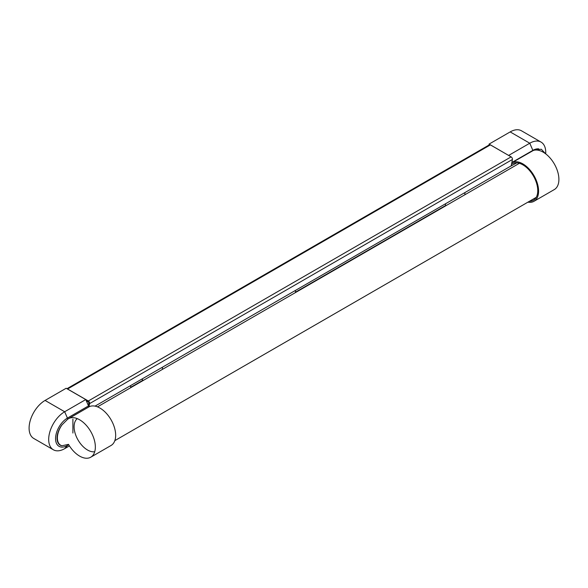 <?xml version="1.0" encoding="UTF-8"?>
<svg xmlns="http://www.w3.org/2000/svg" width="588" height="588" viewBox="0 0 588 588"><rect width="100%" height="100%" fill="white"/><g stroke="black" fill="none" stroke-linecap="round" stroke-linejoin="round"><path stroke-width="0.88" d="M61.997 424.889A15.773 9.107 120 0 0 57.381 438.067A15.773 9.107 120 0 0 61.997 445.755L68.502 444.359A22.241 12.84 60 0 0 79.623 456.104A22.241 12.84 60 0 0 90.743 457.207L111.058 445.476A22.241 12.84 60 0 0 111.058 419.795A22.241 12.84 60 0 0 88.817 406.955L67.73 419.163L61.997 424.889A15.163 8.754 120 0 0 61.997 445.755M69.443 445.91L64.673 448.659A22.609 13.054 -60 0 1 53.368 449.783A22.609 13.054 -60 0 1 49.907 431.665A22.609 13.054 -60 0 1 64.673 411.747L85.76 399.575L88.509 405.918A2.918 1.683 60 0 1 88.817 406.955L68.502 418.685A22.241 12.84 60 0 1 79.623 419.788A22.241 12.84 60 0 1 94.153 439.383A22.241 12.84 60 0 1 90.743 457.207M85.76 399.575L66.165 388.256L45.078 400.435A22.609 13.054 -60 0 0 30.311 420.354A22.609 13.054 -60 0 0 33.773 438.472L53.368 449.783M88.318 405.477L88.81 402.934A0.728 0.419 -120 0 0 88.303 401.935L86.311 400.84M72.905 433.04L72.905 419.134M130.654 385.559L130.654 387.72M445.564 203.749L445.564 205.535A0.728 0.419 -120 0 0 445.638 205.866M142.325 378.819L142.325 379.775L143.369 380.377M95.028 406.132L511.207 165.853L512.435 159.48A1.896 1.095 -120 0 0 511.119 156.871L490.377 144.891A1.896 1.095 -120 0 0 489.429 144.802L66.951 388.712M88.986 406.859L89.619 403.589A1.896 1.095 -120 0 0 88.303 400.979L67.561 389.006A1.896 1.095 -120 0 0 67.194 388.852M162.435 367.213L162.435 369.374M295.47 292.567L295.47 290.406M516.837 162.832L509.23 166.992M464.887 194.753L464.887 192.592M508.716 155.482L489.084 144.089L510.178 131.91A22.609 13.054 -60 0 1 521.475 130.793L541.07 142.105A22.609 13.054 -60 0 1 545.708 153.858M489.084 144.993L489.084 144.089M511.494 164.353A21.072 12.164 60 0 1 512.324 163.795A21.072 12.164 60 0 1 533.397 175.959A21.072 12.164 60 0 1 533.397 200.295A21.072 12.164 60 0 1 529.42 201.28M545.583 153.762L541.313 149.249L534.161 149.984L512.369 162.457A22.241 12.84 60 0 1 534.279 176.157A22.241 12.84 60 0 1 533.977 201.309A22.241 12.84 60 0 1 527.899 202.154M512.369 162.457A2.918 1.683 60 0 1 511.839 162.553M508.679 155.401L529.766 143.222A22.609 13.054 -60 0 1 541.07 142.105M538.748 148.874A16.045 9.261 120 0 0 532.86 150.374L511.854 162.501M532.089 150.815A2.918 1.683 -120 0 0 532.684 150.734A22.241 12.84 60 0 1 543.172 152.16A22.241 12.84 60 0 1 557.703 171.755A22.241 12.84 60 0 1 554.293 189.579L533.977 201.309M94.727 451.738A18.963 10.944 60 0 1 77.425 438.898A18.963 10.944 60 0 1 77.263 418.627M68.722 444.741L67.422 445.491A16.78 9.687 -60 0 1 55.559 438.641A16.78 9.687 -60 0 1 67.422 418.09L64.673 411.747L45.078 400.435M67.73 419.163A2.918 1.683 60 0 0 67.422 418.09L88.509 405.918M67.73 444.778A2.918 1.683 -120 0 1 67.422 445.491L64.673 448.659M130.654 387.345L143.046 380.193M295.47 292.192L445.564 205.535M89.619 403.589L512.435 159.48M88.303 400.979L511.119 156.871M67.561 389.006L490.377 144.891M533.412 150.344A2.918 1.404 -116.7 0 1 532.86 150.374L529.766 143.222L510.178 131.91M114.836 440.64L536.241 197.347M97.498 406.867L519.366 163.302"/></g></svg>
